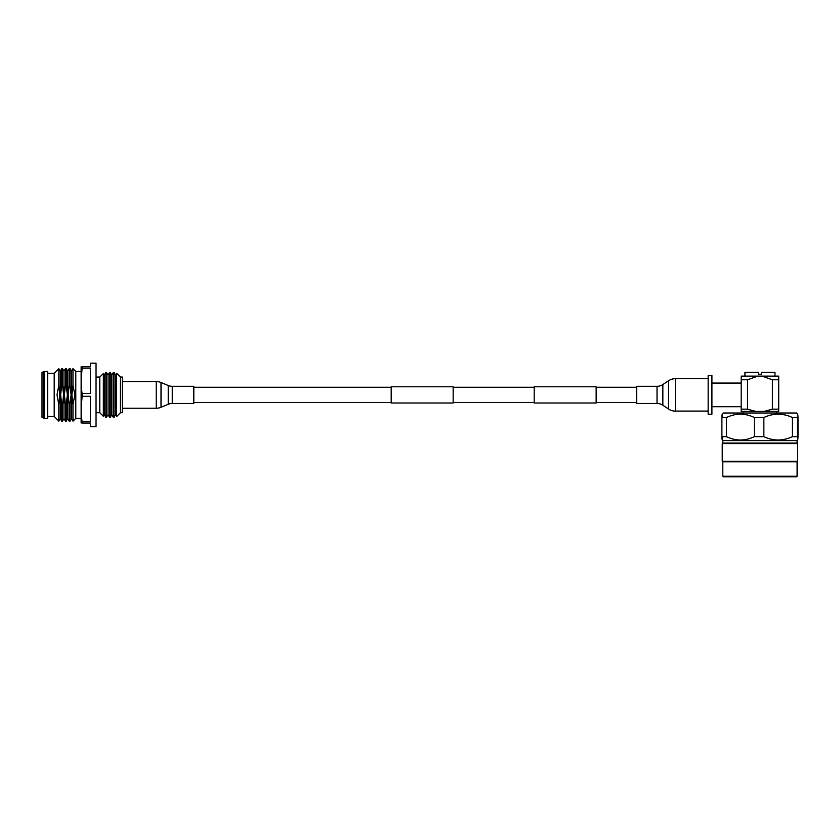 <?xml version="1.0" encoding="UTF-8"?>
<svg xmlns="http://www.w3.org/2000/svg" width="840" height="840" viewBox="0 0 840 840"><rect width="100%" height="100%" fill="white"/><g stroke="black" fill="none" stroke-linecap="round" stroke-linejoin="round"><path stroke-width="1.26" d="M453.159 386.788L453.159 402.99L391.199 402.99L391.199 386.788L453.159 386.788M596.148 386.788L596.148 402.99L534.188 402.99L534.188 386.788L596.148 386.788M708.162 411.096L675.402 411.096A12.39 12.39 0 0 1 668.525 409.017L662.844 405.237A10.49 10.49 0 0 0 657.027 403.473L636.668 403.473L636.668 386.316L657.027 386.316A10.49 10.49 0 0 0 662.844 384.552L668.525 380.772A12.39 12.39 0 0 1 675.402 378.683L708.162 378.683M96.044 377.066L99.792 377.066L99.792 412.724L103.352 416.272L104.286 414.645L104.286 375.133L105.882 372.372L105.882 417.406L106.449 417.406L106.449 372.372L108.045 375.133L109.641 372.372L109.641 417.406L110.198 417.406L110.198 372.372L111.794 375.133L113.389 372.372L113.389 417.406L113.957 417.406L113.957 372.372L115.552 375.133L116.634 373.264L116.634 416.524L120.435 412.724L122.314 412.724L122.314 377.066L120.435 377.066L120.435 412.724M103.352 416.272L103.352 373.517L104.286 375.133M106.449 417.406L108.045 414.645L108.045 375.133M110.198 417.406L111.794 414.645L111.794 375.133M113.957 417.406L115.552 414.645L115.552 375.133M47.628 373.317L54.201 373.317L54.201 416.472L58.8 421.082L60.239 418.604L60.239 371.185L61.719 368.624L61.719 385.14L60.627 394.894L61.719 404.639L61.719 421.166L62.507 421.166L63.987 418.604L63.987 371.185L65.468 368.624L65.468 385.14L64.386 394.894L65.468 404.639L65.468 421.166L66.266 421.166L67.746 418.604L67.746 371.185L69.227 368.624L69.227 385.14L68.135 394.894L69.227 404.639L69.227 421.166L70.014 421.166L71.495 418.604L71.495 371.185L72.975 368.634L72.975 385.161L71.894 394.894L72.975 404.618L74.844 394.894L72.975 385.161M70.014 421.166L70.014 404.639L71.096 394.894L70.014 385.14L70.014 368.624L71.495 371.185M66.266 421.166L66.266 404.639L67.347 394.894L66.266 385.14L66.266 368.624L67.746 371.185M62.507 421.166L62.507 404.639L63.588 394.894L62.507 385.14L62.507 368.624L63.987 371.185M58.8 421.082L58.8 404.418L59.84 394.894L58.8 385.371L58.8 368.707L60.239 371.185M47.628 371.438L47.628 418.352L44.478 418.352L44.478 371.438L47.628 371.438M43.355 418.047L43.355 371.742L42 372.519L42 417.27L44.478 418.352M82.089 393.467L82.089 396.312C80.819 404.744 80.819 413.185 82.089 421.617L82.089 423.045L90.416 423.045L90.416 426.605L96.044 426.605L96.044 363.185L90.416 363.185L90.416 366.744L82.089 366.744L82.089 368.172C80.819 376.604 80.819 385.035 82.089 393.467L90.416 393.467L90.416 368.172L82.089 368.172L81.133 380.814M81.133 366.744L81.133 423.045M81.029 371.438L75.779 371.438L75.779 418.352L72.975 421.155L72.975 404.618M58.8 385.371L57.015 394.894L58.8 404.418M61.719 404.639L62.507 404.639M65.468 404.639L66.266 404.639M69.227 404.639L70.014 404.639M70.014 385.14L69.227 385.14M66.266 385.14L65.468 385.14M62.507 385.14L61.719 385.14M81.133 408.965L82.089 396.312L90.416 396.312L90.416 421.617L82.089 421.617M172.263 403.473L193.809 403.473L193.809 386.316L172.263 386.316A10.49 10.49 0 0 1 168.231 385.507L161.018 382.505L161.018 407.284L168.231 404.281A10.49 10.49 0 0 1 172.263 403.473L172.263 386.316M122.314 408.24L156.251 408.24A12.39 12.39 0 0 0 161.018 407.284M122.314 381.549L156.251 381.549A12.39 12.39 0 0 1 161.018 382.505M708.162 414.225L708.162 375.564L711.911 375.564L711.911 414.225L708.162 414.225M744.933 376.131L744.933 372.372L758.447 372.372L758.447 374.252L761.45 374.252L761.45 372.372L774.963 372.372L774.963 376.131M778.712 379.774L778.712 376.131L762.006 376.131L772.401 379.774L772.401 409.164L764.169 411.401L778.712 411.401L778.712 379.774L772.401 379.774M757.89 376.131L741.185 376.131L741.185 411.401L755.727 411.401L747.505 409.164L747.505 379.774L757.89 376.131L762.006 376.131M755.727 411.401L764.169 411.401M741.185 409.164L747.505 409.164M747.505 379.774L741.185 379.774M772.401 409.164L778.712 409.164M789.17 413.018L730.726 413.018M797.685 414.162L796.541 413.018L723.356 413.018L722.222 414.162M798 417.522C797.779 413.07 797.549 413.07 797.328 417.522C797.549 413.07 797.779 413.07 798 417.522L798 436.663C797.779 441.116 797.549 441.116 797.328 436.663L792.414 436.663L792.414 417.522C782.912 413.07 773.388 413.07 763.854 417.522L754.373 417.522C745.091 413.07 735.788 413.07 726.474 417.522L721.896 417.522C722.127 413.07 722.348 413.07 722.568 417.522M726.474 417.522L726.474 436.663C735.788 441.116 745.08 441.116 754.373 436.663L763.854 436.663L763.854 417.522M754.373 436.663L754.373 417.522M726.474 436.663L721.896 436.663L721.896 417.522M721.896 436.663C722.127 441.116 722.348 441.116 722.568 436.663M798 436.663C797.779 441.116 797.549 441.116 797.328 436.663L797.328 417.522L792.414 417.522M792.414 436.663C782.912 441.116 773.388 441.116 763.854 436.663M722.799 440.601L722.799 443.048L797.107 443.048L797.107 440.601L722.799 440.601L722.222 440.024M797.107 443.048L797.664 443.604L722.232 443.604L722.799 443.048M797.107 476.259L722.799 476.259L723.356 476.816L796.541 476.816L797.107 476.259L797.107 461.811L797.664 461.244L722.232 461.244L722.232 443.604M797.107 461.811L722.799 461.811L722.232 461.244M662.844 405.237L662.844 384.552M657.027 403.473L657.027 386.316M675.402 411.096L675.402 378.683M668.525 409.017L668.525 380.772M168.231 385.507L168.231 404.281M156.251 381.549L156.251 408.24M636.668 387.272L596.148 387.272M534.188 387.272L453.159 387.272M391.199 387.272L193.809 387.272M636.668 402.518L596.148 402.518M534.188 402.518L453.159 402.518M391.199 402.518L193.809 402.518M43.355 371.742L44.478 371.438M54.201 373.317L58.8 368.707M75.779 371.438L72.975 368.634M120.435 377.066L116.634 373.264M113.389 372.372L113.957 372.372M109.641 372.372L110.198 372.372M99.792 377.066L103.352 373.517M105.882 372.372L106.449 372.372M69.227 368.624L70.014 368.624M65.468 368.624L66.266 368.624M61.719 368.624L62.507 368.624M75.779 418.352L81.029 418.352M96.044 412.724L99.792 412.724M47.628 416.472L54.201 416.472M60.239 418.604L61.719 421.166M63.987 418.604L65.468 421.166M67.746 418.604L69.227 421.166M71.495 418.604L72.975 421.155M115.552 414.645L116.634 416.524M111.794 414.645L113.389 417.406M108.045 414.645L109.641 417.406M104.286 414.645L105.882 417.406M711.911 406.718L741.185 406.718M776.843 411.401L776.843 412.902M722.799 476.259L722.799 461.811M797.107 440.601L797.685 440.024M797.664 461.244L797.664 443.604M743.064 411.401L743.064 412.902M711.911 383.072L741.185 383.072"/></g></svg>
